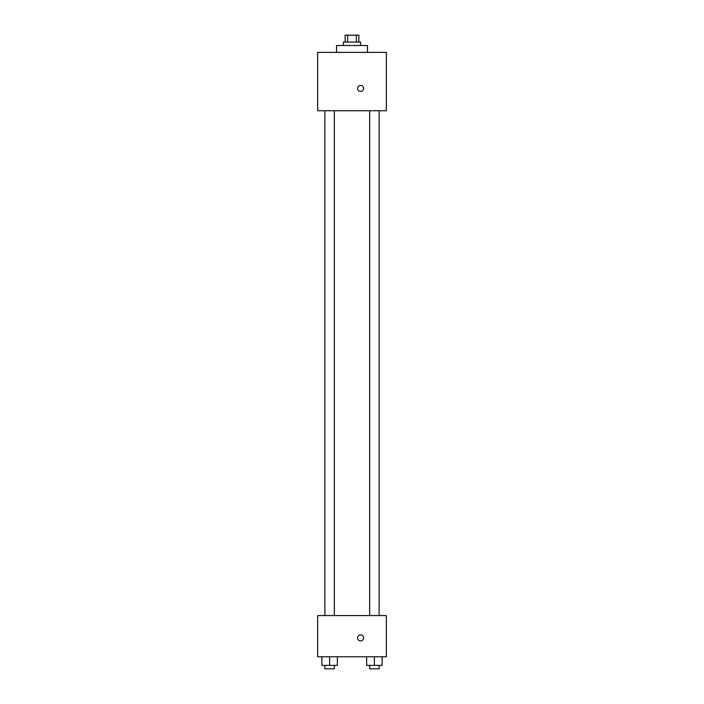 <?xml version="1.0" encoding="UTF-8"?>
<svg xmlns="http://www.w3.org/2000/svg" width="704" height="704" viewBox="0 0 704 704"><rect width="100%" height="100%" fill="white"/><g stroke="black" fill="none" stroke-linecap="round" stroke-linejoin="round"><path stroke-width="1.06" d="M347.591 42.064L347.591 35.2L345.136 35.2L345.136 42.064M347.591 35.2L358.864 35.2L358.864 42.064M356.409 42.064L356.409 35.2M343.411 45.505L343.411 42.064L360.589 42.064L360.589 45.505M367.453 52.369L367.453 45.505L336.547 45.505L336.547 52.369M317.662 52.369L386.338 52.369L386.338 110.748L317.662 110.748L317.662 52.369M360.589 91.432A3.001 3.001 0 0 1 357.984 86.926A3.001 3.001 0 0 1 363.185 86.926A3.001 3.001 0 0 1 360.589 91.432M317.662 615.569L386.338 615.569L386.338 656.779L317.662 656.779L317.662 615.569M360.589 640.895A3.001 3.001 0 0 1 357.984 636.39A3.001 3.001 0 0 1 363.185 636.39A3.001 3.001 0 0 1 360.589 640.895M366.661 656.779L366.661 665.368L382.114 665.368L382.114 656.779L382.114 665.368M374.387 665.368L374.387 656.779M379.13 665.368L379.13 668.8L369.653 668.8L369.653 665.368M321.886 656.779L321.886 665.368L337.339 665.368L337.339 656.779L337.339 665.368M329.613 665.368L329.613 656.779M334.347 665.368L334.347 668.8L324.87 668.8L324.87 665.368M369.653 110.748L369.653 615.569M379.13 110.748L379.13 615.569M334.347 615.569L334.347 110.748M324.87 615.569L324.87 110.748"/></g></svg>
